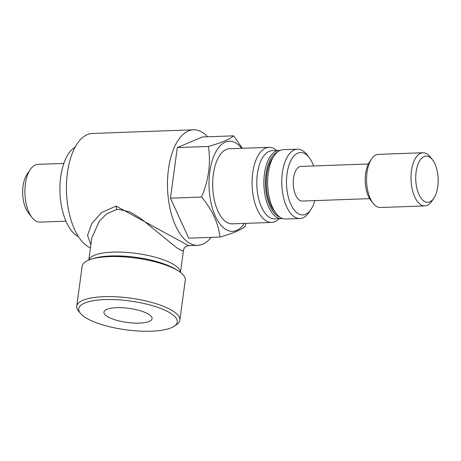 <?xml version="1.0" encoding="UTF-8"?>
<svg xmlns="http://www.w3.org/2000/svg" width="461" height="461" viewBox="0 0 461 461"><rect width="100%" height="100%" fill="white"/><g stroke="black" fill="none" stroke-linecap="round" stroke-linejoin="round"><path stroke-width="0.69" d="M116.621 307.677A24.277 7.105 -172.3 0 0 103.944 312.143A24.277 7.105 -172.3 0 0 115.233 319.894A24.277 7.105 -172.3 0 0 139.389 323.115A24.277 7.105 -172.3 0 0 152.067 318.649A24.277 7.105 -172.3 0 0 140.772 310.898A24.277 7.105 -172.3 0 0 116.621 307.677M65.94 221.182L39.986 222.116A28.905 14.02 -92.1 0 1 32.04 217.552A28.905 14.02 -92.1 0 1 25.39 184.048A28.905 14.02 -92.1 0 1 30.305 169.475A28.905 14.02 -92.1 0 1 37.9 164.346L63.849 163.407M32.04 217.552L28.369 212.867A23.125 11.214 -92.1 0 1 23.05 186.065A23.125 11.214 -92.1 0 1 26.98 174.408L30.305 169.475M78.416 236.62A46.25 22.428 -92.1 0 1 60.708 176.966A46.25 22.428 -92.1 0 1 75.183 147.111M104.693 299.592A49.713 14.545 7.7 0 1 160.307 308.305A49.713 14.545 7.7 0 1 174.31 326.146A49.713 14.545 7.7 0 1 151.312 331.2A49.713 14.545 7.7 0 1 80.502 313.463A49.713 14.545 7.7 0 1 104.693 299.592M80.502 313.463L78.589 311.181A52.03 15.225 7.7 0 1 76.739 306.231A52.03 15.225 7.7 0 1 103.909 296.671A52.03 15.225 7.7 0 1 155.662 303.568A52.03 15.225 7.7 0 1 179.859 320.176A52.03 15.225 7.7 0 1 176.765 324.458L174.31 326.146M179.859 320.176L185.276 280.121A52.03 15.225 -172.3 0 0 178.522 271.068A52.03 15.225 -172.3 0 0 109.32 256.616A52.03 15.225 -172.3 0 0 91.071 259.249A52.03 15.225 -172.3 0 0 82.156 266.181L76.739 306.231M180.482 272.439L183.455 250.421L181.778 250.703L177.03 248.006L140.836 218.543L130.111 211.991L118.673 209.346L116.437 209.559L106.698 213.8L99.334 221.142L91.797 238.026L88.817 260.044M90.88 244.814L87.538 235.375L91.774 223.579L101.581 212.556L116.091 206.079L188.618 245.673C184.002 246.831 184.141 248.266 183.455 250.421M211.167 237.369A57.809 28.035 -92.1 0 1 197.648 245.344A57.809 28.035 -92.1 0 1 168.461 169.199A57.809 28.035 -92.1 0 1 193.476 129.8L92.431 133.454A57.809 28.035 87.9 0 0 67.415 172.852A57.809 28.035 87.9 0 0 90.471 247.839M369.641 198.639L302.283 201.071A17.345 8.413 -92.1 0 1 293.524 178.228A17.345 8.413 -92.1 0 1 301.033 166.409L368.391 163.978M433.859 198.218L431.865 201.18A26.594 12.896 -92.1 0 1 424.881 205.9L380.423 207.508A26.594 12.896 -92.1 0 1 373.11 203.301L370.909 200.495A23.125 11.214 -92.1 0 1 365.429 175.013A23.125 11.214 -92.1 0 1 369.52 162.036L371.514 159.074A26.594 12.896 -92.1 0 1 378.498 154.354L422.962 152.747A26.594 12.896 -92.1 0 1 430.269 156.953L432.47 159.76A23.125 11.214 -92.1 0 1 437.95 185.241A23.125 11.214 -92.1 0 1 433.859 198.218A23.125 11.214 -92.1 0 1 421.002 198.097A23.125 11.214 -92.1 0 1 415.955 173.186A23.125 11.214 -92.1 0 1 432.47 159.76M373.11 203.301A26.594 12.896 -92.1 0 1 366.812 173.999A26.594 12.896 -92.1 0 1 371.514 159.074M424.881 205.9A26.594 12.896 -92.1 0 1 411.27 172.397A26.594 12.896 -92.1 0 1 422.962 152.747M274.116 155.853L272.117 158.815A31.215 15.138 87.9 0 0 266.746 175.059A31.215 15.138 87.9 0 0 273.995 210.735L276.197 213.541A34.684 16.821 -92.1 0 1 268.146 173.901A34.684 16.821 -92.1 0 1 274.116 155.853A34.684 16.821 -92.1 0 1 283.227 149.698L297.374 149.185A34.684 16.821 -92.1 0 1 306.905 154.671L309.112 157.478A31.215 15.138 -92.1 0 1 313.613 165.954M314.863 200.616A31.215 15.138 -92.1 0 1 310.985 209.398L308.991 212.36A34.684 16.821 -92.1 0 1 299.88 218.514L285.734 219.027A34.684 16.821 -92.1 0 1 276.197 213.541M299.88 218.514A34.684 16.821 -92.1 0 1 282.288 173.394A34.684 16.821 -92.1 0 1 297.374 149.185M310.985 209.398A31.215 15.138 -92.1 0 1 293.352 208.845A31.215 15.138 -92.1 0 1 286.955 174.327A31.215 15.138 -92.1 0 1 309.112 157.478M244.365 223.412A45.092 21.869 -92.1 0 1 218.756 222.294A45.092 21.869 -92.1 0 1 209.784 171.965A45.092 21.869 -92.1 0 1 241.65 148.309M201.63 197.054C205.036 188.78 207.381 180.297 208.66 171.619C209.732 163.056 209.669 154.66 208.47 146.448L177.301 147.572L170.461 198.178L188.722 238.181L219.891 237.052C218.56 223.585 212.469 210.251 201.63 197.054L170.461 198.178M246.191 223.343L244.993 226.449C241.385 229.803 233.018 233.335 219.891 237.052M279.205 218.681A37.577 18.227 -92.1 0 1 271.69 222.427A37.577 18.227 -92.1 0 1 252.714 172.933A37.577 18.227 -92.1 0 1 268.976 147.324A37.577 18.227 -92.1 0 1 276.744 150.511M271.69 222.427L232.281 223.85A37.577 18.227 -92.1 0 1 213.31 174.356A37.577 18.227 -92.1 0 1 229.572 148.747L268.976 147.324M282.535 218.514A34.108 16.544 -92.1 0 1 281.671 218.595L274.595 218.848A34.108 16.544 -92.1 0 1 257.376 173.924A34.108 16.544 -92.1 0 1 272.134 150.678L279.205 150.424A34.108 16.544 -92.1 0 1 280.075 150.436M281.671 218.595A34.108 16.544 -92.1 0 1 264.447 173.67A34.108 16.544 -92.1 0 1 279.205 150.424M279.585 216.912A32.95 15.979 -92.1 0 1 265.997 173.999A32.95 15.979 -92.1 0 1 277.251 152.251M208.47 146.448C221.557 142.749 229.924 139.216 233.577 135.845L242.377 148.281M233.577 135.845L202.402 136.969L177.301 147.572M193.476 129.8A57.809 28.035 -92.1 0 1 207.531 136.784M116.091 206.079A5.78 2.922 -98.2 0 1 116.437 209.559M91.071 259.249L93.652 258.437A49.137 14.377 7.7 0 1 110.894 255.953A49.137 14.377 7.7 0 1 176.246 269.604L178.522 271.068M88.869 260.027A46.25 13.53 7.7 0 1 112.887 252.127A46.25 13.53 7.7 0 1 180.435 272.405M188.624 245.673L197.648 245.344"/></g></svg>
